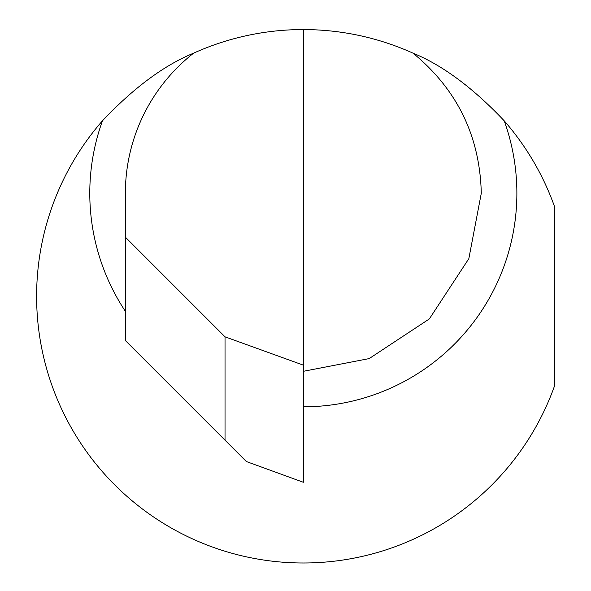 <?xml version="1.0" encoding="UTF-8"?>
<svg xmlns="http://www.w3.org/2000/svg" width="591" height="591" viewBox="0 0 591 591"><rect width="100%" height="100%" fill="white"/><g stroke="black" fill="none" stroke-linecap="round" stroke-linejoin="round"><path stroke-width="0.89" d="M303.331 371.222A177.957 177.957 0 0 0 303.826 371.222L369.198 358.589L429.339 318.926L468.833 258.673L481.288 193.272C479.914 136.159 457.168 89.455 413.05 53.16C442.541 65.232 472.926 87.778 504.204 120.8A213.55 213.55 0 0 1 303.331 406.815M225.031 440.192L246.381 461.541L303.331 482.271L303.331 29.55A266.718 266.718 0 0 0 193.612 53.16A177.957 177.957 0 0 0 125.373 193.272L125.373 340.534L225.031 440.192L225.031 336.826L125.373 237.168M303.331 365.142L225.031 336.826M303.331 29.55A266.718 266.718 0 0 1 303.826 29.55C341.901 29.72 378.306 37.595 413.05 53.16M125.373 311.309A213.55 213.55 0 0 1 102.457 120.8A266.718 266.718 0 0 0 168.221 526.241A266.718 266.718 0 0 0 554.388 386.315L554.388 206.222A266.718 266.718 0 0 0 504.204 120.8M102.457 120.8C133.647 87.852 164.032 65.306 193.612 53.16M303.826 371.222L303.826 29.55"/></g></svg>

